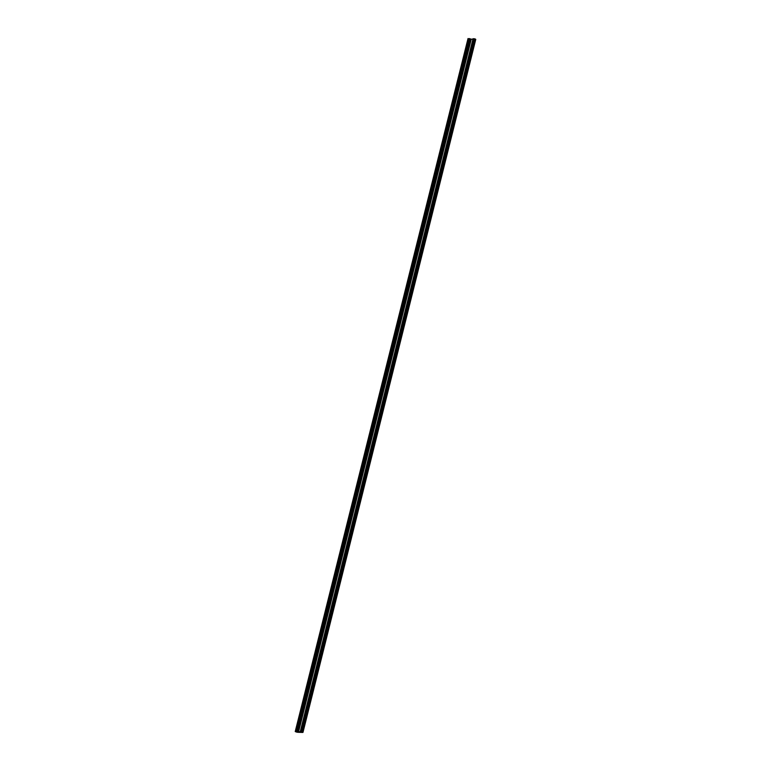 <?xml version="1.0" encoding="UTF-8"?>
<svg xmlns="http://www.w3.org/2000/svg" width="771" height="771" viewBox="0 0 771 771"><rect width="100%" height="100%" fill="white"/><g stroke="black" fill="none" stroke-linecap="round" stroke-linejoin="round"><path stroke-width="1.16" d="M297.211 732.161L296.478 731.583L301.663 731.958M301.577 732.315L302.184 732.045L301.326 731.785L302.695 732.45L297.76 732.286L295.235 731.573L296.17 731.814L468.749 38.81M468.151 38.656L468.961 38.781M298.464 732.199L471.254 39.176L469.26 38.589M296.112 731.949L297.211 732.199M301.326 731.785L474.117 38.752L474.926 38.887L475.765 39.36L302.974 732.383M474.02 39.07L301.23 732.093M301.22 732.074L473.934 39.003L301.037 732.007M473.799 38.945L301.027 731.978L473.799 38.945L473.037 38.695L300.285 731.708M471.254 39.176L472.902 39.234M297.461 731.958L470.252 38.935M296.729 731.621L469.52 38.598M296.556 731.583L469.346 38.56M296.478 731.583L469.269 38.55L296.44 731.592M302.714 732.171L475.505 39.148M302.136 731.91L474.926 38.887M473.886 38.993L301.104 732.016L473.934 39.003M300.95 731.939L473.741 38.916M300.902 731.93L473.693 38.897M300.835 731.91L473.606 38.858M300.536 731.756L473.327 38.723M300.372 731.708L473.163 38.685M295.235 731.573L468.026 38.55M301.027 731.978L473.818 38.955M300.825 731.891L473.616 38.868M300.247 731.718L473.037 38.695"/></g></svg>
